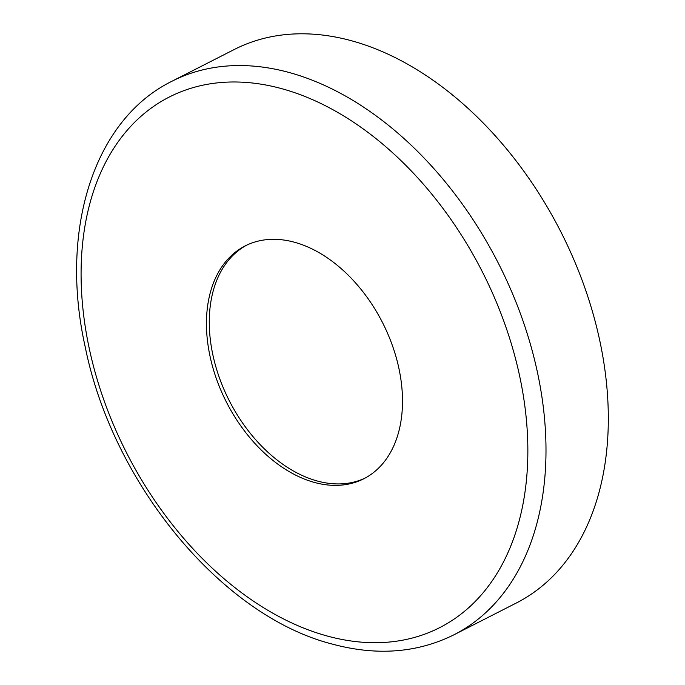 <?xml version="1.0" encoding="UTF-8"?>
<svg xmlns="http://www.w3.org/2000/svg" width="685" height="685" viewBox="0 0 685 685"><rect width="100%" height="100%" fill="white"/><g stroke="black" fill="none" stroke-linecap="round" stroke-linejoin="round"><path stroke-width="1.03" d="M351.319 40.706A310.622 208.206 63 0 1 591.994 309.988A310.622 208.206 63 0 1 516.31 603.023L453.984 634.781A310.622 208.206 63 0 0 529.676 341.746A310.622 208.206 63 0 0 288.993 72.456A310.622 208.206 63 0 0 171.952 81.25L234.279 49.491A310.622 208.206 63 0 1 351.319 40.706M365.199 478.036A130.672 87.594 63 0 1 317.395 481.033A130.672 87.594 63 0 1 216.469 368.864A130.672 87.594 63 0 1 246.574 245.213M314.561 482.471A130.672 87.594 63 0 1 213.309 369.189A130.672 87.594 63 0 1 245.144 245.915A130.672 87.594 63 0 1 294.387 242.216A130.672 87.594 63 0 1 395.639 355.498A130.672 87.594 63 0 1 363.795 478.781A130.672 87.594 63 0 1 314.561 482.471M281.484 88.605A297.769 199.592 63 0 1 526.671 422.919A297.769 199.592 63 0 1 327.456 636.082A297.769 199.592 63 0 1 82.268 301.768A297.769 199.592 63 0 1 281.484 88.605M171.952 81.25C93.443 119.824 59.175 230.562 85.18 346.773C112.623 483.653 221.897 616.252 332.576 644.157C376.904 656.059 417.37 652.933 453.984 634.781"/></g></svg>
